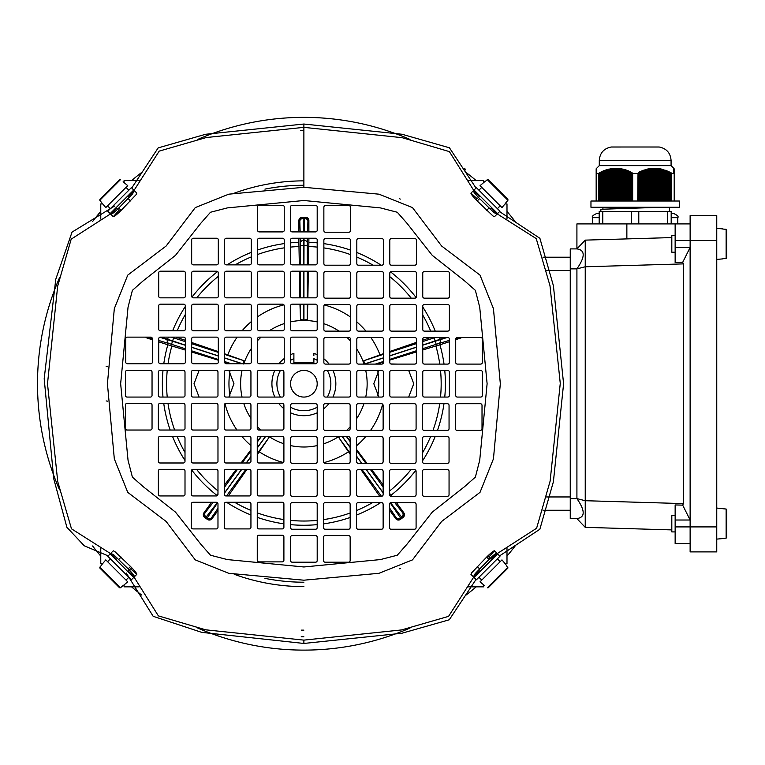 <?xml version="1.0" encoding="UTF-8"?>
<svg xmlns="http://www.w3.org/2000/svg" width="765" height="765" viewBox="0 0 765 765"><rect width="100%" height="100%" fill="white"/><g stroke="black" fill="none" stroke-linecap="round" stroke-linejoin="round"><path stroke-width="1.15" d="M675.141 247.458L690.126 247.458L682.676 262.357L675.141 262.529L675.141 223.916L626.86 223.916L626.86 238.9M690.126 543.561L675.141 543.561L675.141 526.913L690.126 526.913L690.126 551.89L716.757 551.89L716.757 215.587L690.126 215.587L690.126 526.913L716.757 526.913M675.141 520.018L690.126 520.018L682.676 505.13L675.141 504.948L675.141 526.913M682.676 262.357L683.461 263.887L585.235 266.775L576.915 268.869C585.273 256.753 585.273 250.098 576.915 248.893L576.915 223.916L626.86 223.916M675.141 223.916L690.126 223.916M576.915 248.893L570.25 248.893L576.915 248.893L585.235 240.124L671.813 237.58M683.461 263.887L683.461 503.6L682.676 505.13M585.235 240.124L585.235 500.712L683.461 503.6M576.915 518.594C585.273 517.389 585.273 510.724 576.915 498.617L585.235 500.712L585.235 527.353L576.915 518.594L570.25 518.594L570.25 248.893M671.813 529.906L585.235 527.353M570.25 268.869L576.915 268.869L576.915 498.617L570.25 498.617M726.75 230.007L726.75 257.786L726.138 258.455L722.753 258.752L726.138 258.455L726.75 257.786L726.75 230.007L726.138 229.337L726.75 230.007L726.75 257.786L726.138 258.455L726.138 229.337L722.753 229.031L726.138 229.337L726.75 230.007L726.138 229.337L726.75 230.007L726.138 229.337L726.75 230.007L726.75 257.786L726.138 258.455L726.75 257.786L726.138 258.455L722.753 258.752M722.753 229.031L726.138 229.337M675.141 235.572L671.813 235.572L671.813 252.221L675.141 252.221M726.75 509.7L726.75 537.479L726.138 538.149L722.753 538.445L726.138 538.149L726.75 537.479L726.138 538.149L726.138 509.031L726.75 509.7L726.75 537.479L726.138 538.149L726.75 537.479L726.75 509.7L726.138 509.031L726.75 509.7L726.138 509.031L726.75 509.7L726.138 509.031L726.75 509.7L726.75 537.479L726.138 538.149L722.753 538.445M722.753 508.725L726.138 509.031M675.141 515.266L671.813 515.266L671.813 531.914L675.141 531.914M590.962 201.023L679.406 201.023L679.406 207.267L590.962 207.267L590.962 201.023M659.248 147.014L635.18 147.004L659.248 147.014C666.554 148.525 670.494 153 671.077 160.43L671.077 165.642L599.282 165.642L596.165 168.769L596.165 173.253L596.681 172.794L596.165 172.804M618.828 201.023L618.828 168.941L617.929 168.855L617.929 201.023M673.688 170.385L674.204 170.882L674.204 201.023M666.86 201.023L666.86 171.217L665.961 170.882L665.961 201.023M663.255 201.023L663.255 170.002L662.356 169.754L662.356 201.023M611.618 201.023L611.618 169.046L610.719 169.189L610.719 201.023M673.688 168.835L674.204 170.882M641.625 201.023L641.625 171.58L640.726 171.972L640.726 201.023M667.759 201.023L667.759 171.58L668.658 171.972L668.658 201.023M669.566 201.023L669.566 172.374L670.465 172.804L670.465 201.023M664.154 201.023L664.154 170.27L665.053 170.557L665.053 201.023M615.223 201.023L615.223 168.769L614.324 168.797L614.324 201.023M606.215 201.023L606.215 170.27L605.306 170.557L605.306 201.023M659.65 201.023L659.65 169.189L658.751 169.046L658.751 201.023M600.802 201.023L600.802 172.374L599.903 172.804L601.969 171.484L601.711 201.023M599.903 201.023L600.162 172.335L598.689 173.416L598.689 201.023M616.121 201.023L616.121 168.769L617.03 168.797L617.03 201.023M674.204 169.352L673.688 168.281L674.204 168.855M652.44 201.023L652.44 168.855L651.541 168.941L651.541 201.023M607.114 201.023L607.114 170.002L608.012 169.754L608.012 201.023M599.005 201.023L599.005 173.253M622.433 201.023L622.433 169.543L621.534 169.352L621.534 201.023M642.533 201.023L642.533 171.217L643.432 170.882L643.432 201.023M627.836 201.023L627.836 171.217L626.937 170.882L626.937 201.023M623.332 201.023L623.332 169.754L624.23 170.002L624.23 201.023M648.835 201.023L648.835 169.352L647.936 169.543L647.936 201.023M602.61 201.023L602.61 171.58L601.711 171.972M628.744 201.023L628.744 171.58L629.643 171.972L629.643 201.023M657.852 201.023L657.852 168.941L656.944 168.855L656.944 201.023M625.139 201.023L625.139 170.27L626.038 170.557L626.038 201.023M619.727 201.023L619.727 169.046L620.625 169.189L620.625 201.023M649.734 201.023L649.734 169.189L650.642 169.046L650.642 201.023M612.516 201.023L612.516 168.941L613.425 168.855L613.425 201.023M638.02 201.023L638.02 173.253L637.704 201.023M603.509 201.023L603.509 171.217L604.407 170.882L604.407 201.023M653.339 201.023L653.339 168.797L654.247 168.769L654.247 201.023M644.331 201.023L644.331 170.557L645.23 170.27L645.23 201.023M608.911 201.023L608.911 169.543L609.82 169.352L609.82 201.023M638.928 201.023L638.928 172.804L639.827 172.374L639.827 201.023M655.146 201.023L655.146 168.769L656.045 168.797L656.045 201.023M630.542 201.023L630.542 172.374L631.441 172.804L631.441 201.023M646.129 201.023L646.129 170.002L647.037 169.754L647.037 201.023M660.549 201.023L660.549 169.352L661.448 169.543L661.448 201.023M632.665 201.023L632.665 173.416L637.704 173.416M638.66 201.023L638.66 172.335L638.02 173.253M640.468 201.023L640.468 171.484L639.569 171.905L639.827 172.374M640.468 171.484L640.726 171.972M642.265 201.023L642.265 170.729L641.366 171.102L641.625 171.58M642.265 170.729L642.533 171.217M644.073 201.023L644.073 170.06L643.174 170.385L643.432 170.882M644.073 170.06L644.331 170.557M645.87 201.023L645.87 169.495L644.971 169.763L645.23 170.27M645.87 169.495L646.129 170.002M647.678 201.023L647.678 169.027L646.769 169.247L647.037 169.754M647.678 169.027L647.936 169.543M649.475 201.023L649.475 168.673L648.577 168.835L648.835 169.352M649.475 168.673L649.734 169.189M651.283 201.023L651.283 168.415L650.374 168.53L650.642 169.046M651.283 168.415L651.541 168.941M653.081 201.023L653.081 168.281L652.182 168.338L652.44 168.855M653.081 168.281L653.339 168.797M654.888 201.023L654.888 168.252L653.979 168.252L654.247 168.769M654.888 168.252L655.146 168.769M656.686 201.023L656.686 168.338L655.787 168.281L656.045 168.797M656.686 168.338L656.944 168.855M658.493 201.023L658.493 168.53L657.584 168.415L657.852 168.941M658.493 168.53L658.751 169.046M660.291 201.023L660.291 168.835L659.392 168.673L659.65 169.189M660.291 168.835L660.549 169.352M662.088 201.023L662.088 169.247L661.19 169.027L661.448 169.543M662.088 169.247L662.356 169.754M663.896 201.023L663.896 169.763L662.997 169.495L663.255 170.002M663.896 169.763L664.154 170.27M665.693 201.023L665.693 170.385L664.795 170.06L665.053 170.557M665.693 170.385L665.961 170.882M667.501 201.023L667.501 171.102L666.602 170.729L666.86 171.217M667.501 171.102L667.759 171.58M669.298 201.023L669.298 171.905L668.4 171.484L668.658 171.972M671.106 201.023L671.106 172.794L670.465 172.804M671.106 172.794L671.68 173.416L674.204 173.416M673.688 172.794L674.204 173.253M673.688 172.335L674.204 172.804M673.688 171.905L674.204 172.374M673.688 171.484L674.204 171.972M673.688 171.102L674.204 171.58M673.688 170.729L674.204 171.217M673.688 170.06L674.204 170.557M673.688 169.763L674.204 170.27M673.688 169.495L674.204 170.002M673.688 169.247L674.204 169.754M673.688 169.027L674.204 169.543M673.688 168.673L674.204 169.189M673.688 168.53L674.204 169.046M673.688 168.415L674.204 168.941M673.688 168.252L671.077 165.642M596.165 201.023L596.165 173.416L598.182 173.378M596.681 168.252L596.165 168.855M596.681 168.415L596.165 168.941M596.681 168.53L596.165 169.046M596.681 168.673L596.165 169.189M596.681 168.835L596.165 169.352M596.681 169.027L596.165 169.543M596.681 169.247L596.165 169.754M596.681 169.495L596.165 170.002M596.681 169.763L596.165 170.27M596.681 170.06L596.165 170.557M596.681 170.385L596.165 170.882M596.681 170.729L596.165 171.217M596.681 171.102L596.165 171.58M596.681 171.484L596.165 171.972M596.681 171.905L596.165 172.374M602.868 201.023L602.61 171.58M602.868 171.102L603.767 170.729L603.509 171.217M604.666 201.023L604.407 170.882M604.666 170.385L605.574 170.06L605.306 170.557M606.473 201.023L606.215 170.27M606.473 169.763L607.372 169.495L607.114 170.002M608.271 201.023L608.012 169.754M608.271 169.247L609.179 169.027L608.911 169.543M610.078 201.023L609.82 169.352M610.078 168.835L610.977 168.673L610.719 169.189M611.876 201.023L611.618 169.046M611.876 168.53L612.784 168.415L612.516 168.941M613.683 201.023L613.425 168.855M613.683 168.338L614.582 168.281L614.324 168.797M615.481 201.023L615.223 168.769M615.481 168.252L616.389 168.252L616.121 168.769M617.288 201.023L617.03 168.797M617.288 168.281L618.187 168.338L617.929 168.855M619.086 201.023L618.828 168.941M619.086 168.415L619.985 168.53L619.727 169.046M620.893 201.023L620.625 169.189M620.893 168.673L621.792 168.835L621.534 169.352M622.691 201.023L622.433 169.543M622.691 169.027L623.59 169.247L623.332 169.754M624.498 201.023L624.23 170.002M624.498 169.495L625.397 169.763L625.139 170.27M626.296 201.023L626.038 170.557M626.296 170.06L627.195 170.385L626.937 170.882M628.103 201.023L627.836 171.217M628.103 170.729L629.002 171.102L628.744 171.58M629.901 201.023L629.643 171.972M629.901 171.484L630.8 171.905L630.542 172.374M631.708 201.023L631.441 172.804M631.708 172.335L632.665 173.416M632.349 201.023L632.349 173.253M671.364 201.023L671.364 173.253M671.68 201.023L671.68 173.416M599.263 201.023L599.263 172.794M601.07 201.023L601.07 171.905M661.199 207.267L600.85 209.275L600.85 211.427M667.577 223.916L667.577 211.427L638.785 211.427L638.785 223.916M667.577 211.427L671.182 211.427L671.182 223.916M599.177 223.916L599.177 211.427L602.782 211.427L602.782 223.916M631.574 223.916L631.574 211.427L602.782 211.427M631.574 211.427L638.785 211.427M658.187 207.267L612.172 208.587M216.964 403.518L210.26 403.385M199.091 397.064L194.004 383.772L199.091 370.423M212.995 363.757L215.003 363.757M163.787 363.757A141.515 141.515 0 0 1 167.831 344.786L185.34 350.074M191.671 352.015L218.302 360.2M224.633 362.151L229.921 363.757M224.298 485.278L236.289 469.318M241.042 462.988L250.939 449.81M228.286 495.95L246.999 469.318M257.26 454.706L268.907 437.647L257.26 453.674M379.708 496.284L360.994 469.643M350.16 454.228L338.857 437.647L339.536 436.681M390.8 363.958L397.494 364.092M408.673 370.423L413.76 383.714L408.673 397.064M394.769 403.719L392.761 403.719M383.131 484.838L371.723 469.643M366.971 463.322L356.49 449.371M444.025 364.092A141.515 141.515 0 0 0 439.923 344.786L422.749 349.968M416.428 351.91L389.787 360.105M383.456 362.046L376.734 364.092M175.988 337.126L185.34 340.329M191.671 342.5L218.302 351.623M224.633 353.793L243.901 360.688L243.308 363.997M290.557 242.859A141.515 141.515 0 0 1 298.886 242.314L299.345 264.872M299.44 271.193L299.861 297.834M317.198 242.859A141.515 141.515 0 0 0 308.878 242.314L308.419 264.872M308.314 271.193L307.893 297.834M430.8 337.461L422.749 340.215M416.428 342.385L389.787 351.508M383.456 353.679L363.863 360.688L383.456 354.319M217.977 493.683L216.715 495.223A141.515 141.515 0 0 1 191.68 469.968M185.006 460.52A141.515 141.515 0 0 1 172.508 436.346M170.155 430.026A141.515 141.515 0 0 1 163.739 403.385M162.993 397.064A141.515 141.515 0 0 1 162.993 370.423M380.664 502.615A141.515 141.515 0 0 1 356.49 515.113M350.16 517.465A141.515 141.515 0 0 1 323.528 523.882M317.198 524.627A141.515 141.515 0 0 1 290.557 524.627M283.901 523.834A141.515 141.515 0 0 1 257.26 517.35M250.939 514.979A141.515 141.515 0 0 1 226.583 502.28M415.787 470.351A141.515 141.515 0 0 1 391.049 495.223L389.452 493.243M444.761 370.423A141.515 141.515 0 0 1 444.761 397.064M443.977 403.719A141.515 141.515 0 0 1 437.494 430.36M435.113 436.681A141.515 141.515 0 0 1 422.414 461.037M172.641 330.796A141.515 141.515 0 0 1 185.34 306.449M191.967 297.126A141.515 141.515 0 0 1 217.652 271.537M227.1 264.872A141.515 141.515 0 0 1 251.274 252.374M257.595 250.012A141.515 141.515 0 0 1 284.236 243.595M323.863 243.643A141.515 141.515 0 0 1 350.494 250.126M356.825 252.507A141.515 141.515 0 0 1 381.171 265.206M390.494 271.833A141.515 141.515 0 0 1 416.084 297.509M422.749 306.956A141.515 141.515 0 0 1 435.247 331.13M317.198 360.286A26.966 26.966 0 0 0 313.87 358.689L313.87 363.432L293.894 363.432L293.894 353.373A31.967 31.967 0 0 0 290.557 354.683M313.87 362.428L293.894 362.428M313.87 355.486L313.87 353.373A31.967 31.967 0 0 1 317.198 354.683M242.036 397.064A63.266 63.266 0 0 1 242.036 370.423M243.853 363.757A63.266 63.266 0 0 1 251.274 348.601M257.595 340.607A63.266 63.266 0 0 1 261.114 337.126M269.242 330.796A63.266 63.266 0 0 1 284.236 323.605M290.557 321.893A63.266 63.266 0 0 1 317.198 321.893M323.863 323.71A63.266 63.266 0 0 1 339.019 331.13M347.014 337.461A63.266 63.266 0 0 1 350.494 340.97M356.825 349.108A63.266 63.266 0 0 1 364.016 364.092M365.727 370.423A63.266 63.266 0 0 1 365.727 397.064M363.911 403.719A63.266 63.266 0 0 1 356.49 418.876M350.16 426.87A63.266 63.266 0 0 1 346.65 430.36M338.512 436.681A63.266 63.266 0 0 1 323.528 443.872M317.198 445.584A63.266 63.266 0 0 1 290.557 445.584M283.901 443.767A63.266 63.266 0 0 1 268.745 436.346M260.75 430.026A63.266 63.266 0 0 1 257.26 426.507M250.939 418.378A63.266 63.266 0 0 1 243.748 403.385M299.966 304.164L300.492 319.569L300.492 304.164M307.798 304.164L307.272 319.569L303.944 320.028A63.705 63.705 0 0 0 303.82 320.028L300.492 319.569M383.456 357.819L364.456 363.997L363.863 360.688M378.876 397.064L373.808 383.714L378.876 370.423M350.16 441.003L346.813 436.681M267.836 436.346L268.907 437.647M257.26 441.434L261.209 436.346M228.878 370.423L233.956 383.743L228.888 397.064M167.831 344.786L158.709 341.821M152.378 339.765L147.167 338.073A3.328 3.328 -72 0 1 145.713 337.126M298.886 242.314L298.886 238.231M298.886 231.91L298.886 220.588A3.328 3.328 0 0 1 302.213 217.26L305.541 217.26A3.328 3.328 0 0 1 308.878 220.588L307.932 220.588L307.607 231.91M308.878 242.314L308.878 238.231M308.878 231.91L308.878 220.588M461.706 337.461A3.328 3.328 72 0 1 460.597 338.073L460.396 337.461M439.923 344.786L449.39 341.716M455.711 339.66L460.597 338.073M391.049 495.223L391.823 496.284M396.413 502.615L403.824 512.799A3.328 3.328 144 0 1 403.088 517.446L400.391 519.406A3.328 3.328 144 0 1 395.734 518.67L396.5 518.115L389.452 507.797M389.452 510.016L395.734 518.67M217.977 510.475L212.02 518.67A3.328 3.328 -144 0 1 207.372 519.406L204.676 517.446A3.328 3.328 -144 0 1 203.939 512.799L204.704 513.353L213.244 502.28M216.715 495.223L216.179 495.95M211.58 502.28L203.939 512.799M422.749 345.187L447.257 337.461M445.536 337.461L422.749 345.053M304.202 231.91L304.604 217.26A3.328 3.328 90 0 1 307.932 220.588M300.157 231.91L299.823 220.588A3.328 3.328 -90 0 1 303.15 217.26L303.562 231.91M303.944 264.872L304.03 238.231M303.734 238.231L303.82 264.872M390.207 502.882L401.147 518.852A3.328 3.328 -126 0 1 396.5 518.115M394.769 502.615L403.059 513.353A3.328 3.328 54 0 1 402.323 518.001L390.552 502.71M217.289 502.595L205.431 518.001A3.328 3.328 -54 0 1 204.704 513.353M217.977 508.285L211.264 518.115A3.328 3.328 126 0 1 206.607 518.852L217.576 502.854M185.34 345.158L161.281 337.126M159.761 337.241L185.34 345.292M464.403 168.31L464.69 168.922M506.994 219.115L506.994 203.939L505.034 203.939M505.034 563.547L506.994 563.547L506.994 548.419M483.681 584.9L483.681 586.851L468.505 586.851M468.505 180.626L483.681 180.626L483.681 182.586M543.026 257.212L570.25 257.212M570.25 510.265L543.026 510.265M303.877 636.796A469.49 469.49 0 0 1 301.219 636.786M139.249 586.851L124.073 586.851L124.073 584.9M102.72 563.547L100.77 563.547L100.77 548.371M102.72 203.939L100.77 203.939L100.77 219.058M124.073 182.586L124.073 180.626L139.249 180.626M301.219 130.691A469.49 469.49 0 0 1 303.877 130.681L300.549 130.7M293.894 355.486L293.894 358.689A26.966 26.966 0 0 0 290.557 360.286M280.43 370.423A26.966 26.966 0 0 0 280.43 397.064M290.557 407.19A26.966 26.966 0 0 0 317.198 407.19M327.334 397.064A26.966 26.966 0 0 0 327.334 370.423M284.236 358.527A31.967 31.967 0 0 0 278.929 363.757M274.826 370.423A31.967 31.967 0 0 0 274.826 397.064M278.661 403.385A31.967 31.967 0 0 0 283.901 408.692M290.557 412.794A31.967 31.967 0 0 0 317.198 412.794M323.528 408.959A31.967 31.967 0 0 0 328.835 403.719M332.938 397.064A31.967 31.967 0 0 0 332.938 370.423M329.093 364.092A31.967 31.967 0 0 0 323.863 358.785M197.762 139.412A266.373 266.373 0 0 1 409.992 139.412M466.105 172.469A266.373 266.373 0 0 1 476.222 180.626M506.994 211.398A266.373 266.373 0 0 1 515.151 221.515M515.161 545.961A266.373 266.373 0 0 1 506.994 556.078M476.222 586.851A266.373 266.373 0 0 1 466.105 595.017M409.992 628.065A266.373 266.373 0 0 1 197.762 628.065M141.649 595.017A266.373 266.373 0 0 1 131.542 586.851M100.77 556.078A266.373 266.373 0 0 1 92.603 545.971M59.555 489.858A266.373 266.373 0 0 1 59.555 277.628M92.594 221.525A266.373 266.373 0 0 1 100.77 211.398M131.542 180.626A266.373 266.373 0 0 1 141.649 172.469M107.607 205.775L110.38 208.654L107.53 205.862M488.242 587.74L507.884 568.099L505.837 564.494L507.884 568.099L488.242 587.74L487.334 587.788L488.242 587.74M484.637 585.694L480.028 581.83L501.964 559.884L505.837 564.494M119.522 179.737L99.88 199.378L99.833 200.287L101.927 202.983L99.833 200.287L99.88 199.378L119.522 179.737L120.421 179.698L119.522 179.737M123.127 181.783L127.736 185.656L105.79 207.592L101.927 202.983M119.522 587.74L99.88 568.099L99.833 567.2L102.022 564.589L99.833 567.2L99.88 568.099L119.522 587.74L120.421 587.788L119.522 587.74M123.127 585.694L127.736 581.83L105.79 559.884L101.927 564.494M123.031 585.598L120.421 587.788L123.031 585.598M500.147 561.701L497.384 558.823L500.234 561.625M499.947 211.216L476.404 187.674L474.042 190.026L497.594 213.578L499.947 211.216M400.296 568.376L399.607 568.768M500.147 205.775L497.384 208.654L500.234 205.862M488.242 179.737L507.884 199.378L507.922 200.287L505.742 202.888L507.922 200.287L507.884 199.378L488.242 179.737L487.334 179.698L488.242 179.737M484.637 181.783L480.028 185.656L501.964 207.592L505.837 202.983M484.733 181.879L487.334 179.698L484.733 181.879M107.817 556.26L131.36 579.803L133.712 577.451L110.17 553.908L107.817 556.26M499.947 556.26L476.404 579.803L474.042 577.451L497.594 553.908L499.947 556.26M107.607 561.701L110.38 558.823L107.53 561.625M399.607 198.709L400.296 199.101M107.817 211.216L131.36 187.674L133.712 190.026L110.17 213.578L107.817 211.216M229.93 371.714A74.922 74.922 0 0 0 229.93 395.773M377.824 395.773A74.922 74.922 0 0 0 377.824 371.714M106.153 400.927L107.798 401.195M106.153 366.55L107.798 366.292M126.273 573.052L153.163 616.303L201.769 632.378L303.877 643.451L401.883 633.257L449.265 619.784L476.031 579.43M499.574 555.887L539.851 529.256L553.391 481.787L563.595 383.82L553.42 285.814L539.899 238.317L499.574 211.599M476.021 188.056L449.447 147.798L402.046 134.258L303.877 124.026L205.613 134.277L158.164 147.894L131.714 188.037M133.34 575.988L158.374 615.873L205.661 629.815L303.877 640.123L401.501 629.939L448.558 616.37L474.443 575.969M496.112 554.309L536.609 528.252L550.131 481.109L560.267 383.38L549.987 285.67L536.236 238.604L496.112 213.177M474.424 191.489L449.39 151.613L402.113 137.671L303.877 127.353L303.877 187.291L378.991 194.176L412.498 207.602L441.615 246.005L480.018 275.123L493.444 308.63L500.329 383.743L493.444 458.857L480.018 492.354L441.615 521.472L412.498 559.875L378.991 573.301L303.877 580.195L228.764 573.301L195.266 559.875L166.148 521.472L127.745 492.354L114.32 458.857L107.425 383.743L114.32 308.63L127.745 275.123L166.148 246.005L195.266 207.602L228.764 194.176L303.877 187.291L303.877 124.026M290.557 383.743A13.321 13.321 0 0 0 303.877 397.064A13.321 13.321 0 0 0 317.198 383.743A13.321 13.321 0 0 0 303.877 370.423A13.321 13.321 0 0 0 290.557 383.743M477.13 198.718L470.944 193.134L473.325 190.753C473.239 191.642 475.333 194.262 479.588 198.613L493.731 212.431L496.868 214.152L491.264 208.128M470.944 193.134C470.877 194.014 472.971 196.624 477.226 200.975L492.985 215.979L494.486 216.677L496.868 214.296M488.902 556.987L494.486 550.81L496.868 553.181C495.978 553.105 493.358 555.189 489.007 559.444L475.189 573.597L473.468 576.734L479.492 571.12M494.486 550.81C493.607 550.733 490.996 552.827 486.645 557.083L471.642 572.842L470.944 574.352L473.325 576.724M130.633 568.768L136.811 574.352L134.439 576.724C134.516 575.835 132.431 573.215 128.176 568.864L114.023 555.055L110.887 553.325L116.5 559.349M136.811 574.352C136.887 573.473 134.793 570.853 130.538 566.502L114.779 551.498L113.268 550.81L110.896 553.181M118.852 210.49L113.268 216.677L110.896 214.296C111.786 214.382 114.406 212.288 118.757 208.032L132.565 193.889L134.296 190.753L128.271 196.356M113.268 216.677C114.148 216.744 116.768 214.649 121.119 210.394L136.122 194.635L136.811 193.134L134.439 190.753M303.877 640.123L303.877 643.451M303.877 200.507L227.368 207.898L210.499 212.249L200.803 223.256L175.491 255.357L143.399 280.659L132.393 290.356L128.042 307.234L120.65 383.743L128.042 460.253L132.393 477.121L143.399 486.817L175.491 512.129L200.803 544.221L210.499 555.227L227.368 559.578L303.877 566.97L380.387 559.578L397.264 555.227L406.961 544.221L432.263 512.129L464.365 486.817L475.371 477.121L479.722 460.253L487.114 383.743L479.722 307.234L475.371 290.356L464.365 280.659L432.263 255.357L406.961 223.256L397.264 212.249L380.387 207.898L303.877 200.507M116.5 208.128L110.896 214.296M128.271 571.12L134.439 576.724M114.54 206.072L72.034 232.111L55.759 279.282L44.188 378.752L53.751 478.804L66.89 527.295L84.265 545.799L108.19 555.887M303.877 127.353L206.254 137.537L159.206 151.116L133.32 191.508M111.652 213.177L71.193 239.149L57.662 286.196L47.497 383.743L57.738 481.634L71.48 528.806L111.652 554.3M479.492 196.356L473.325 190.753M491.264 559.349L496.868 553.181M457.049 403.719A1.664 1.664 0 0 0 455.385 405.383L455.385 428.687A1.664 1.664 0 0 0 457.049 430.36L480.353 430.36A1.664 1.664 0 0 0 482.017 428.687L482.017 405.383A1.664 1.664 0 0 0 480.353 403.719L457.049 403.719M424.078 469.643A1.664 1.664 0 0 0 422.414 471.307L422.414 494.62A1.664 1.664 0 0 0 424.078 496.284L447.391 496.284A1.664 1.664 0 0 0 449.055 494.62L449.055 471.307A1.664 1.664 0 0 0 447.391 469.643L424.078 469.643M424.078 436.681A1.664 1.664 0 0 0 422.414 438.345L422.414 461.658A1.664 1.664 0 0 0 424.078 463.322L447.391 463.322A1.664 1.664 0 0 0 449.055 461.658L449.055 438.345A1.664 1.664 0 0 0 447.391 436.681L424.078 436.681M424.078 403.719A1.664 1.664 0 0 0 422.414 405.383L422.414 428.687A1.664 1.664 0 0 0 424.078 430.36L447.391 430.36A1.664 1.664 0 0 0 449.055 428.687L449.055 405.383A1.664 1.664 0 0 0 447.391 403.719L424.078 403.719M391.116 502.615A1.664 1.664 0 0 0 389.452 504.278L389.452 527.582A1.664 1.664 0 0 0 391.116 529.246L414.429 529.246A1.664 1.664 0 0 0 416.093 527.582L416.093 504.278A1.664 1.664 0 0 0 414.429 502.615L391.116 502.615M391.116 469.643A1.664 1.664 0 0 0 389.452 471.307L389.452 494.62A1.664 1.664 0 0 0 391.116 496.284L414.429 496.284A1.664 1.664 0 0 0 416.093 494.62L416.093 471.307A1.664 1.664 0 0 0 414.429 469.643L391.116 469.643M391.116 436.681A1.664 1.664 0 0 0 389.452 438.345L389.452 461.658A1.664 1.664 0 0 0 391.116 463.322L414.429 463.322A1.664 1.664 0 0 0 416.093 461.658L416.093 438.345A1.664 1.664 0 0 0 414.429 436.681L391.116 436.681M391.116 403.719A1.664 1.664 0 0 0 389.452 405.383L389.452 428.687A1.664 1.664 0 0 0 391.116 430.36L414.429 430.36A1.664 1.664 0 0 0 416.093 428.687L416.093 405.383A1.664 1.664 0 0 0 414.429 403.719L391.116 403.719M358.154 502.615A1.664 1.664 0 0 0 356.49 504.278L356.49 527.582A1.664 1.664 0 0 0 358.154 529.246L381.458 529.246A1.664 1.664 0 0 0 383.131 527.582L383.131 504.278A1.664 1.664 0 0 0 381.458 502.615L358.154 502.615M358.154 469.643A1.664 1.664 0 0 0 356.49 471.307L356.49 494.62A1.664 1.664 0 0 0 358.154 496.284L381.458 496.284A1.664 1.664 0 0 0 383.131 494.62L383.131 471.307A1.664 1.664 0 0 0 381.458 469.643L358.154 469.643M358.154 436.681A1.664 1.664 0 0 0 356.49 438.345L356.49 461.658A1.664 1.664 0 0 0 358.154 463.322L381.458 463.322A1.664 1.664 0 0 0 383.131 461.658L383.131 438.345A1.664 1.664 0 0 0 381.458 436.681L358.154 436.681M358.154 403.719A1.664 1.664 0 0 0 356.49 405.383L356.49 428.687A1.664 1.664 0 0 0 358.154 430.36L381.458 430.36A1.664 1.664 0 0 0 383.131 428.687L383.131 405.383A1.664 1.664 0 0 0 381.458 403.719L358.154 403.719M325.192 535.577A1.664 1.664 0 0 0 323.528 537.24L323.528 560.544A1.664 1.664 0 0 0 325.192 562.208L348.496 562.208A1.664 1.664 0 0 0 350.16 560.544L350.16 537.24A1.664 1.664 0 0 0 348.496 535.577L325.192 535.577M325.192 502.615A1.664 1.664 0 0 0 323.528 504.278L323.528 527.582A1.664 1.664 0 0 0 325.192 529.246L348.496 529.246A1.664 1.664 0 0 0 350.16 527.582L350.16 504.278A1.664 1.664 0 0 0 348.496 502.615L325.192 502.615M325.192 469.643A1.664 1.664 0 0 0 323.528 471.307L323.528 494.62A1.664 1.664 0 0 0 325.192 496.284L348.496 496.284A1.664 1.664 0 0 0 350.16 494.62L350.16 471.307A1.664 1.664 0 0 0 348.496 469.643L325.192 469.643M325.192 436.681A1.664 1.664 0 0 0 323.528 438.345L323.528 461.658A1.664 1.664 0 0 0 325.192 463.322L348.496 463.322A1.664 1.664 0 0 0 350.16 461.658L350.16 438.345A1.664 1.664 0 0 0 348.496 436.681L325.192 436.681M325.192 403.719A1.664 1.664 0 0 0 323.528 405.383L323.528 428.687A1.664 1.664 0 0 0 325.192 430.36L348.496 430.36A1.664 1.664 0 0 0 350.16 428.687L350.16 405.383A1.664 1.664 0 0 0 348.496 403.719L325.192 403.719M292.23 535.577A1.664 1.664 0 0 0 290.557 537.24L290.557 560.544A1.664 1.664 0 0 0 292.23 562.208L315.534 562.208A1.664 1.664 0 0 0 317.198 560.544L317.198 537.24A1.664 1.664 0 0 0 315.534 535.577L292.23 535.577M292.23 502.615A1.664 1.664 0 0 0 290.557 504.278L290.557 527.582A1.664 1.664 0 0 0 292.23 529.246L315.534 529.246A1.664 1.664 0 0 0 317.198 527.582L317.198 504.278A1.664 1.664 0 0 0 315.534 502.615L292.23 502.615M292.23 469.643A1.664 1.664 0 0 0 290.557 471.307L290.557 494.62A1.664 1.664 0 0 0 292.23 496.284L315.534 496.284A1.664 1.664 0 0 0 317.198 494.62L317.198 471.307A1.664 1.664 0 0 0 315.534 469.643L292.23 469.643M292.23 436.681A1.664 1.664 0 0 0 290.557 438.345L290.557 461.658A1.664 1.664 0 0 0 292.23 463.322L315.534 463.322A1.664 1.664 0 0 0 317.198 461.658L317.198 438.345A1.664 1.664 0 0 0 315.534 436.681L292.23 436.681M292.23 403.719A1.664 1.664 0 0 0 290.557 405.383L290.557 428.687A1.664 1.664 0 0 0 292.23 430.36L315.534 430.36A1.664 1.664 0 0 0 317.198 428.687L317.198 405.383A1.664 1.664 0 0 0 315.534 403.719L292.23 403.719M283.901 536.906A1.664 1.664 0 0 0 282.237 535.242L258.933 535.242A1.664 1.664 0 0 0 257.26 536.906L257.26 560.21A1.664 1.664 0 0 0 258.933 561.883L282.237 561.883A1.664 1.664 0 0 0 283.901 560.21L283.901 536.906M217.977 503.944A1.664 1.664 0 0 0 216.313 502.28L193 502.28A1.664 1.664 0 0 0 191.336 503.944L191.336 527.248A1.664 1.664 0 0 0 193 528.911L216.313 528.911A1.664 1.664 0 0 0 217.977 527.248L217.977 503.944M250.939 503.944A1.664 1.664 0 0 0 249.275 502.28L225.962 502.28A1.664 1.664 0 0 0 224.298 503.944L224.298 527.248A1.664 1.664 0 0 0 225.962 528.911L249.275 528.911A1.664 1.664 0 0 0 250.939 527.248L250.939 503.944M283.901 503.944A1.664 1.664 0 0 0 282.237 502.28L258.933 502.28A1.664 1.664 0 0 0 257.26 503.944L257.26 527.248A1.664 1.664 0 0 0 258.933 528.911L282.237 528.911A1.664 1.664 0 0 0 283.901 527.248L283.901 503.944M185.006 470.982A1.664 1.664 0 0 0 183.342 469.318L160.038 469.318A1.664 1.664 0 0 0 158.374 470.982L158.374 494.286A1.664 1.664 0 0 0 160.038 495.95L183.342 495.95A1.664 1.664 0 0 0 185.006 494.286L185.006 470.982M217.977 470.982A1.664 1.664 0 0 0 216.313 469.318L193 469.318A1.664 1.664 0 0 0 191.336 470.982L191.336 494.286A1.664 1.664 0 0 0 193 495.95L216.313 495.95A1.664 1.664 0 0 0 217.977 494.286L217.977 470.982M250.939 470.982A1.664 1.664 0 0 0 249.275 469.318L225.962 469.318A1.664 1.664 0 0 0 224.298 470.982L224.298 494.286A1.664 1.664 0 0 0 225.962 495.95L249.275 495.95A1.664 1.664 0 0 0 250.939 494.286L250.939 470.982M283.901 470.982A1.664 1.664 0 0 0 282.237 469.318L258.933 469.318A1.664 1.664 0 0 0 257.26 470.982L257.26 494.286A1.664 1.664 0 0 0 258.933 495.95L282.237 495.95A1.664 1.664 0 0 0 283.901 494.286L283.901 470.982M185.006 438.01A1.664 1.664 0 0 0 183.342 436.346L160.038 436.346A1.664 1.664 0 0 0 158.374 438.01L158.374 461.324A1.664 1.664 0 0 0 160.038 462.988L183.342 462.988A1.664 1.664 0 0 0 185.006 461.324L185.006 438.01M217.977 438.01A1.664 1.664 0 0 0 216.313 436.346L193 436.346A1.664 1.664 0 0 0 191.336 438.01L191.336 461.324A1.664 1.664 0 0 0 193 462.988L216.313 462.988A1.664 1.664 0 0 0 217.977 461.324L217.977 438.01M250.939 438.01A1.664 1.664 0 0 0 249.275 436.346L225.962 436.346A1.664 1.664 0 0 0 224.298 438.01L224.298 461.324A1.664 1.664 0 0 0 225.962 462.988L249.275 462.988A1.664 1.664 0 0 0 250.939 461.324L250.939 438.01M283.901 438.01A1.664 1.664 0 0 0 282.237 436.346L258.933 436.346A1.664 1.664 0 0 0 257.26 438.01L257.26 461.324A1.664 1.664 0 0 0 258.933 462.988L282.237 462.988A1.664 1.664 0 0 0 283.901 461.324L283.901 438.01M152.044 405.048A1.664 1.664 0 0 0 150.38 403.385L127.076 403.385A1.664 1.664 0 0 0 125.412 405.048L125.412 428.362A1.664 1.664 0 0 0 127.076 430.026L150.38 430.026A1.664 1.664 0 0 0 152.044 428.362L152.044 405.048M185.006 405.048A1.664 1.664 0 0 0 183.342 403.385L160.038 403.385A1.664 1.664 0 0 0 158.374 405.048L158.374 428.362A1.664 1.664 0 0 0 160.038 430.026L183.342 430.026A1.664 1.664 0 0 0 185.006 428.362L185.006 405.048M217.977 405.048A1.664 1.664 0 0 0 216.313 403.385L193 403.385A1.664 1.664 0 0 0 191.336 405.048L191.336 428.362A1.664 1.664 0 0 0 193 430.026L216.313 430.026A1.664 1.664 0 0 0 217.977 428.362L217.977 405.048M250.939 405.048A1.664 1.664 0 0 0 249.275 403.385L225.962 403.385A1.664 1.664 0 0 0 224.298 405.048L224.298 428.362A1.664 1.664 0 0 0 225.962 430.026L249.275 430.026A1.664 1.664 0 0 0 250.939 428.362L250.939 405.048M283.901 405.048A1.664 1.664 0 0 0 282.237 403.385L258.933 403.385A1.664 1.664 0 0 0 257.26 405.048L257.26 428.362A1.664 1.664 0 0 0 258.933 430.026L282.237 430.026A1.664 1.664 0 0 0 283.901 428.362L283.901 405.048M152.044 372.086A1.664 1.664 0 0 0 150.38 370.423L127.076 370.423A1.664 1.664 0 0 0 125.412 372.086L125.412 395.39A1.664 1.664 0 0 0 127.076 397.064L150.38 397.064A1.664 1.664 0 0 0 152.044 395.39L152.044 372.086M185.006 372.086A1.664 1.664 0 0 0 183.342 370.423L160.038 370.423A1.664 1.664 0 0 0 158.374 372.086L158.374 395.39A1.664 1.664 0 0 0 160.038 397.064L183.342 397.064A1.664 1.664 0 0 0 185.006 395.39L185.006 372.086M217.977 372.086A1.664 1.664 0 0 0 216.313 370.423L193 370.423A1.664 1.664 0 0 0 191.336 372.086L191.336 395.39A1.664 1.664 0 0 0 193 397.064L216.313 397.064A1.664 1.664 0 0 0 217.977 395.39L217.977 372.086M250.939 372.086A1.664 1.664 0 0 0 249.275 370.423L225.962 370.423A1.664 1.664 0 0 0 224.298 372.086L224.298 395.39A1.664 1.664 0 0 0 225.962 397.064L249.275 397.064A1.664 1.664 0 0 0 250.939 395.39L250.939 372.086M283.901 372.086A1.664 1.664 0 0 0 282.237 370.423L258.933 370.423A1.664 1.664 0 0 0 257.26 372.086L257.26 395.39A1.664 1.664 0 0 0 258.933 397.064L282.237 397.064A1.664 1.664 0 0 0 283.901 395.39L283.901 372.086M150.715 363.757A1.664 1.664 0 0 0 152.378 362.094L152.378 338.79A1.664 1.664 0 0 0 150.715 337.126L127.411 337.126A1.664 1.664 0 0 0 125.737 338.79L125.737 362.094A1.664 1.664 0 0 0 127.411 363.757L150.715 363.757M183.677 297.834A1.664 1.664 0 0 0 185.34 296.17L185.34 272.866A1.664 1.664 0 0 0 183.677 271.193L160.373 271.193A1.664 1.664 0 0 0 158.709 272.866L158.709 296.17A1.664 1.664 0 0 0 160.373 297.834L183.677 297.834M183.677 330.796A1.664 1.664 0 0 0 185.34 329.132L185.34 305.828A1.664 1.664 0 0 0 183.677 304.164L160.373 304.164A1.664 1.664 0 0 0 158.709 305.828L158.709 329.132A1.664 1.664 0 0 0 160.373 330.796L183.677 330.796M183.677 363.757A1.664 1.664 0 0 0 185.34 362.094L185.34 338.79A1.664 1.664 0 0 0 183.677 337.126L160.373 337.126A1.664 1.664 0 0 0 158.709 338.79L158.709 362.094A1.664 1.664 0 0 0 160.373 363.757L183.677 363.757M216.638 264.872A1.664 1.664 0 0 0 218.302 263.208L218.302 239.894A1.664 1.664 0 0 0 216.638 238.231L193.335 238.231A1.664 1.664 0 0 0 191.671 239.894L191.671 263.208A1.664 1.664 0 0 0 193.335 264.872L216.638 264.872M216.638 297.834A1.664 1.664 0 0 0 218.302 296.17L218.302 272.866A1.664 1.664 0 0 0 216.638 271.193L193.335 271.193A1.664 1.664 0 0 0 191.671 272.866L191.671 296.17A1.664 1.664 0 0 0 193.335 297.834L216.638 297.834M216.638 330.796A1.664 1.664 0 0 0 218.302 329.132L218.302 305.828A1.664 1.664 0 0 0 216.638 304.164L193.335 304.164A1.664 1.664 0 0 0 191.671 305.828L191.671 329.132A1.664 1.664 0 0 0 193.335 330.796L216.638 330.796M216.638 363.757A1.664 1.664 0 0 0 218.302 362.094L218.302 338.79A1.664 1.664 0 0 0 216.638 337.126L193.335 337.126A1.664 1.664 0 0 0 191.671 338.79L191.671 362.094A1.664 1.664 0 0 0 193.335 363.757L216.638 363.757M249.61 264.872A1.664 1.664 0 0 0 251.274 263.208L251.274 239.894A1.664 1.664 0 0 0 249.61 238.231L226.297 238.231A1.664 1.664 0 0 0 224.633 239.894L224.633 263.208A1.664 1.664 0 0 0 226.297 264.872L249.61 264.872M249.61 297.834A1.664 1.664 0 0 0 251.274 296.17L251.274 272.866A1.664 1.664 0 0 0 249.61 271.193L226.297 271.193A1.664 1.664 0 0 0 224.633 272.866L224.633 296.17A1.664 1.664 0 0 0 226.297 297.834L249.61 297.834M249.61 330.796A1.664 1.664 0 0 0 251.274 329.132L251.274 305.828A1.664 1.664 0 0 0 249.61 304.164L226.297 304.164A1.664 1.664 0 0 0 224.633 305.828L224.633 329.132A1.664 1.664 0 0 0 226.297 330.796L249.61 330.796M249.61 363.757A1.664 1.664 0 0 0 251.274 362.094L251.274 338.79A1.664 1.664 0 0 0 249.61 337.126L226.297 337.126A1.664 1.664 0 0 0 224.633 338.79L224.633 362.094A1.664 1.664 0 0 0 226.297 363.757L249.61 363.757M282.572 231.91A1.664 1.664 0 0 0 284.236 230.246L284.236 206.933A1.664 1.664 0 0 0 282.572 205.269L259.259 205.269A1.664 1.664 0 0 0 257.595 206.933L257.595 230.246A1.664 1.664 0 0 0 259.259 231.91L282.572 231.91M282.572 264.872A1.664 1.664 0 0 0 284.236 263.208L284.236 239.894A1.664 1.664 0 0 0 282.572 238.231L259.259 238.231A1.664 1.664 0 0 0 257.595 239.894L257.595 263.208A1.664 1.664 0 0 0 259.259 264.872L282.572 264.872M282.572 297.834A1.664 1.664 0 0 0 284.236 296.17L284.236 272.866A1.664 1.664 0 0 0 282.572 271.193L259.259 271.193A1.664 1.664 0 0 0 257.595 272.866L257.595 296.17A1.664 1.664 0 0 0 259.259 297.834L282.572 297.834M282.572 330.796A1.664 1.664 0 0 0 284.236 329.132L284.236 305.828A1.664 1.664 0 0 0 282.572 304.164L259.259 304.164A1.664 1.664 0 0 0 257.595 305.828L257.595 329.132A1.664 1.664 0 0 0 259.259 330.796L282.572 330.796M282.572 363.757A1.664 1.664 0 0 0 284.236 362.094L284.236 338.79A1.664 1.664 0 0 0 282.572 337.126L259.259 337.126A1.664 1.664 0 0 0 257.595 338.79L257.595 362.094A1.664 1.664 0 0 0 259.259 363.757L282.572 363.757M315.534 231.91A1.664 1.664 0 0 0 317.198 230.246L317.198 206.933A1.664 1.664 0 0 0 315.534 205.269L292.23 205.269A1.664 1.664 0 0 0 290.557 206.933L290.557 230.246A1.664 1.664 0 0 0 292.23 231.91L315.534 231.91M315.534 264.872A1.664 1.664 0 0 0 317.198 263.208L317.198 239.894A1.664 1.664 0 0 0 315.534 238.231L292.23 238.231A1.664 1.664 0 0 0 290.557 239.894L290.557 263.208A1.664 1.664 0 0 0 292.23 264.872L315.534 264.872M315.534 297.834A1.664 1.664 0 0 0 317.198 296.17L317.198 272.866A1.664 1.664 0 0 0 315.534 271.193L292.23 271.193A1.664 1.664 0 0 0 290.557 272.866L290.557 296.17A1.664 1.664 0 0 0 292.23 297.834L315.534 297.834M315.534 330.796A1.664 1.664 0 0 0 317.198 329.132L317.198 305.828A1.664 1.664 0 0 0 315.534 304.164L292.23 304.164A1.664 1.664 0 0 0 290.557 305.828L290.557 329.132A1.664 1.664 0 0 0 292.23 330.796L315.534 330.796M315.534 363.757A1.664 1.664 0 0 0 317.198 362.094L317.198 338.79A1.664 1.664 0 0 0 315.534 337.126L292.23 337.126A1.664 1.664 0 0 0 290.557 338.79L290.557 362.094A1.664 1.664 0 0 0 292.23 363.757L315.534 363.757M323.863 230.571A1.664 1.664 0 0 0 325.527 232.235L348.83 232.235A1.664 1.664 0 0 0 350.494 230.571L350.494 207.267A1.664 1.664 0 0 0 348.83 205.603L325.527 205.603A1.664 1.664 0 0 0 323.863 207.267L323.863 230.571M389.787 263.543A1.664 1.664 0 0 0 391.451 265.206L414.754 265.206A1.664 1.664 0 0 0 416.428 263.543L416.428 240.229A1.664 1.664 0 0 0 414.754 238.565L391.451 238.565A1.664 1.664 0 0 0 389.787 240.229L389.787 263.543M356.825 263.543A1.664 1.664 0 0 0 358.489 265.206L381.792 265.206A1.664 1.664 0 0 0 383.456 263.543L383.456 240.229A1.664 1.664 0 0 0 381.792 238.565L358.489 238.565A1.664 1.664 0 0 0 356.825 240.229L356.825 263.543M323.863 263.543A1.664 1.664 0 0 0 325.527 265.206L348.83 265.206A1.664 1.664 0 0 0 350.494 263.543L350.494 240.229A1.664 1.664 0 0 0 348.83 238.565L325.527 238.565A1.664 1.664 0 0 0 323.863 240.229L323.863 263.543M422.749 296.504A1.664 1.664 0 0 0 424.412 298.168L447.726 298.168A1.664 1.664 0 0 0 449.39 296.504L449.39 273.191A1.664 1.664 0 0 0 447.726 271.527L424.412 271.527A1.664 1.664 0 0 0 422.749 273.191L422.749 296.504M389.787 296.504A1.664 1.664 0 0 0 391.451 298.168L414.754 298.168A1.664 1.664 0 0 0 416.428 296.504L416.428 273.191A1.664 1.664 0 0 0 414.754 271.527L391.451 271.527A1.664 1.664 0 0 0 389.787 273.191L389.787 296.504M356.825 296.504A1.664 1.664 0 0 0 358.489 298.168L381.792 298.168A1.664 1.664 0 0 0 383.456 296.504L383.456 273.191A1.664 1.664 0 0 0 381.792 271.527L358.489 271.527A1.664 1.664 0 0 0 356.825 273.191L356.825 296.504M323.863 296.504A1.664 1.664 0 0 0 325.527 298.168L348.83 298.168A1.664 1.664 0 0 0 350.494 296.504L350.494 273.191A1.664 1.664 0 0 0 348.83 271.527L325.527 271.527A1.664 1.664 0 0 0 323.863 273.191L323.863 296.504M422.749 329.466A1.664 1.664 0 0 0 424.412 331.13L447.726 331.13A1.664 1.664 0 0 0 449.39 329.466L449.39 306.163A1.664 1.664 0 0 0 447.726 304.489L424.412 304.489A1.664 1.664 0 0 0 422.749 306.163L422.749 329.466M389.787 329.466A1.664 1.664 0 0 0 391.451 331.13L414.754 331.13A1.664 1.664 0 0 0 416.428 329.466L416.428 306.163A1.664 1.664 0 0 0 414.754 304.489L391.451 304.489A1.664 1.664 0 0 0 389.787 306.163L389.787 329.466M356.825 329.466A1.664 1.664 0 0 0 358.489 331.13L381.792 331.13A1.664 1.664 0 0 0 383.456 329.466L383.456 306.163A1.664 1.664 0 0 0 381.792 304.489L358.489 304.489A1.664 1.664 0 0 0 356.825 306.163L356.825 329.466M323.863 329.466A1.664 1.664 0 0 0 325.527 331.13L348.83 331.13A1.664 1.664 0 0 0 350.494 329.466L350.494 306.163A1.664 1.664 0 0 0 348.83 304.489L325.527 304.489A1.664 1.664 0 0 0 323.863 306.163L323.863 329.466M455.711 362.428A1.664 1.664 0 0 0 457.374 364.092L480.688 364.092A1.664 1.664 0 0 0 482.352 362.428L482.352 339.125A1.664 1.664 0 0 0 480.688 337.461L457.374 337.461A1.664 1.664 0 0 0 455.711 339.125L455.711 362.428M422.749 362.428A1.664 1.664 0 0 0 424.412 364.092L447.726 364.092A1.664 1.664 0 0 0 449.39 362.428L449.39 339.125A1.664 1.664 0 0 0 447.726 337.461L424.412 337.461A1.664 1.664 0 0 0 422.749 339.125L422.749 362.428M389.787 362.428A1.664 1.664 0 0 0 391.451 364.092L414.754 364.092A1.664 1.664 0 0 0 416.428 362.428L416.428 339.125A1.664 1.664 0 0 0 414.754 337.461L391.451 337.461A1.664 1.664 0 0 0 389.787 339.125L389.787 362.428M356.825 362.428A1.664 1.664 0 0 0 358.489 364.092L381.792 364.092A1.664 1.664 0 0 0 383.456 362.428L383.456 339.125A1.664 1.664 0 0 0 381.792 337.461L358.489 337.461A1.664 1.664 0 0 0 356.825 339.125L356.825 362.428M323.863 362.428A1.664 1.664 0 0 0 325.527 364.092L348.83 364.092A1.664 1.664 0 0 0 350.494 362.428L350.494 339.125A1.664 1.664 0 0 0 348.83 337.461L325.527 337.461A1.664 1.664 0 0 0 323.863 339.125L323.863 362.428M455.711 395.39A1.664 1.664 0 0 0 457.374 397.064L480.688 397.064A1.664 1.664 0 0 0 482.352 395.39L482.352 372.086A1.664 1.664 0 0 0 480.688 370.423L457.374 370.423A1.664 1.664 0 0 0 455.711 372.086L455.711 395.39M422.749 395.39A1.664 1.664 0 0 0 424.412 397.064L447.726 397.064A1.664 1.664 0 0 0 449.39 395.39L449.39 372.086A1.664 1.664 0 0 0 447.726 370.423L424.412 370.423A1.664 1.664 0 0 0 422.749 372.086L422.749 395.39M389.787 395.39A1.664 1.664 0 0 0 391.451 397.064L414.754 397.064A1.664 1.664 0 0 0 416.428 395.39L416.428 372.086A1.664 1.664 0 0 0 414.754 370.423L391.451 370.423A1.664 1.664 0 0 0 389.787 372.086L389.787 395.39M356.825 395.39A1.664 1.664 0 0 0 358.489 397.064L381.792 397.064A1.664 1.664 0 0 0 383.456 395.39L383.456 372.086A1.664 1.664 0 0 0 381.792 370.423L358.489 370.423A1.664 1.664 0 0 0 356.825 372.086L356.825 395.39M323.863 395.39A1.664 1.664 0 0 0 325.527 397.064L348.83 397.064A1.664 1.664 0 0 0 350.494 395.39L350.494 372.086A1.664 1.664 0 0 0 348.83 370.423L325.527 370.423A1.664 1.664 0 0 0 323.863 372.086L323.863 395.39M599.177 217.671L592.559 217.671C591.527 216.619 592.913 215.233 596.729 213.512L599.177 213.512M671.182 213.512L673.64 213.512C677.455 215.233 678.842 216.619 677.8 217.671L671.182 217.671M716.757 240.564L675.141 240.564M671.077 160.43L599.282 160.43L599.282 165.642M611.12 147.014L635.18 147.004L611.12 147.014C603.815 148.525 599.875 153 599.282 160.43M250.939 445.546A81.386 81.386 0 0 1 241.788 436.346M236.94 430.026A81.386 81.386 0 0 1 224.987 403.71M225.111 363.27A81.386 81.386 0 0 1 225.35 362.371M217.977 490.834A137.289 137.289 0 0 1 196.519 469.318M185.006 452.44A137.289 137.289 0 0 1 177.069 436.346M174.621 430.026A137.289 137.289 0 0 1 168.004 403.385M167.239 397.064A137.289 137.289 0 0 1 167.239 370.423M168.051 363.757A137.289 137.289 0 0 1 171.895 345.933M372.574 502.615A137.289 137.289 0 0 1 356.49 510.551M350.16 512.999A137.289 137.289 0 0 1 323.528 519.617M317.198 520.382A137.289 137.289 0 0 1 290.557 520.382M283.901 519.569A137.289 137.289 0 0 1 257.26 512.875M250.939 510.418A137.289 137.289 0 0 1 234.606 502.28M348.467 451.819A81.386 81.386 0 0 1 323.844 462.634M283.404 462.509A81.386 81.386 0 0 1 259.287 451.819M382.404 362.371A81.386 81.386 0 0 1 382.777 363.777M382.643 404.216A81.386 81.386 0 0 1 370.585 430.36M365.689 436.681A81.386 81.386 0 0 1 356.49 445.832M435.868 345.933A137.289 137.289 0 0 1 439.76 364.092M440.525 370.423A137.289 137.289 0 0 1 440.525 397.064M439.712 403.719A137.289 137.289 0 0 1 433.019 430.36M430.552 436.681A137.289 137.289 0 0 1 422.414 453.014M410.977 469.643A137.289 137.289 0 0 1 389.452 491.101M177.203 330.796A137.289 137.289 0 0 1 185.34 314.472M196.787 297.834A137.289 137.289 0 0 1 218.302 276.375M235.18 264.872A137.289 137.289 0 0 1 251.274 256.925M257.595 254.487A137.289 137.289 0 0 1 284.236 247.86M290.557 247.095A137.289 137.289 0 0 1 299.048 246.531M227.788 354.874A81.386 81.386 0 0 1 237.169 337.126M242.075 330.796A81.386 81.386 0 0 1 251.274 321.644M257.595 316.796A81.386 81.386 0 0 1 283.911 304.843M308.706 246.531A137.289 137.289 0 0 1 317.198 247.095M323.863 247.908A137.289 137.289 0 0 1 350.494 254.602M356.825 257.069A137.289 137.289 0 0 1 373.148 265.206M389.787 276.643A137.289 137.289 0 0 1 411.245 298.168M422.749 315.046A137.289 137.289 0 0 1 430.695 331.13M324.35 304.977A81.386 81.386 0 0 1 350.494 317.035M356.825 321.931A81.386 81.386 0 0 1 365.976 331.13M370.824 337.461A81.386 81.386 0 0 1 379.976 354.874M364.551 364.092L383.456 357.953M389.787 355.897L416.428 347.243M449.39 340.377L436.213 344.307L434.118 337.853L435.333 337.461M416.428 347.109L389.787 355.763M436.213 344.307L422.749 348.687M416.428 350.743L389.787 359.397M383.456 361.453L375.319 364.092M389.787 352.263L416.428 343.609M422.749 341.553L434.118 337.853M459.287 337.461L455.844 338.474M439.014 337.461A3.328 2.725 70.4 0 1 440.324 339.306L440.382 339.478A3.328 2.725 73.6 0 1 438.823 343.495M303.944 320.028L303.944 304.164M303.944 297.834L303.944 271.193M307.434 238.231L307.272 245.699L300.492 245.699L300.329 238.231M303.82 271.193L303.82 297.834M303.82 304.164L303.82 320.028M307.272 245.699L307.272 264.872M307.272 271.193L307.272 297.834M307.272 304.164L307.272 319.569M300.492 297.834L300.492 271.193M300.492 264.872L300.492 245.699M299.823 220.588L298.886 220.588M300.463 242.964A3.328 2.725 -1.6 0 1 303.791 240.239L303.973 240.239A3.328 2.725 1.6 0 1 307.3 242.964M307.893 221.19A3.328 2.725 1.6 0 0 304.566 218.465L303.189 218.465A3.328 2.725 -1.6 0 0 299.861 221.19M342.271 436.681L350.16 447.554M356.49 456.256L361.616 463.322M366.215 469.643L383.131 492.918M383.131 492.708L366.368 469.643M361.778 463.322L356.49 456.045M350.16 447.334L342.424 436.681M381.458 496.284L362.103 469.643M357.36 463.112L356.519 461.964M350.16 453.215L338.857 437.647M346.535 436.681L350.16 441.673M356.49 450.375L365.89 463.322M370.49 469.643L383.131 487.047M403.059 513.353L403.824 512.799M396.174 517.609A3.328 2.725 145.6 0 0 400.468 517.857L401.587 517.054A3.328 2.725 142.4 0 0 402.677 512.885M265.579 436.346L257.26 447.793M250.939 456.504L246.225 462.988M241.625 469.318L224.298 493.167M224.298 493.377L241.788 469.318M246.378 462.988L250.939 456.715M257.26 448.013L265.732 436.346M224.298 487.496L237.513 469.318M242.113 462.988L250.939 450.834M257.26 442.132L261.467 436.346M245.9 469.318L226.545 495.95M211.264 518.115L212.02 518.67M205.087 512.885A3.328 2.725 -142.4 0 0 206.177 517.054L207.286 517.857A3.328 2.725 -145.6 0 0 211.589 517.609M242.601 363.757L224.633 357.924M218.302 355.868L191.671 347.214M171.446 337.126L173.636 337.853L171.542 344.307L158.709 340.473M191.671 347.348L218.302 356.002M224.633 358.058L242.189 363.757M173.636 337.853L185.34 341.659M191.671 343.714L218.302 352.369M224.633 354.425L243.901 360.688M231.413 363.757L224.633 361.558M218.302 359.502L191.671 350.848M185.34 348.792L171.542 344.307M152.369 338.608L147.454 337.183L147.167 338.073M168.941 343.495A3.328 2.725 -73.6 0 1 167.372 339.478L167.43 339.306A3.328 2.725 -70.4 0 1 169.304 337.126M546.516 496.954L570.25 496.954M570.25 270.533L546.516 270.533M301.219 630.131A462.825 462.825 0 0 0 303.877 630.14M507.922 567.2L487.334 587.788M99.833 200.287L120.421 179.698M99.833 567.2L120.421 587.788M507.922 200.287L487.334 179.698M303.877 582.213A198.47 198.47 0 0 1 264.92 578.35M234.195 574.266A202.868 202.868 0 0 0 303.877 586.612M264.92 189.127A198.47 198.47 0 0 1 303.877 185.273M303.877 180.865A202.868 202.868 0 0 0 234.195 193.21M477.226 200.975L479.588 198.613M486.645 557.083L489.007 559.444M130.538 566.502L128.176 568.864M121.119 210.394L118.757 208.032M130.538 200.975L128.176 198.613M121.119 557.083L118.757 559.444M477.226 566.502L479.588 568.864M486.645 210.394L489.007 208.032M722.753 228.898L716.757 228.381M722.753 258.886L716.757 259.411M722.753 508.591L716.757 508.075M722.753 538.579L716.757 539.105M669.518 207.267L669.518 211.427M609.944 208.663L612.153 208.587M602.925 207.267L602.925 208.988M465.082 168.922L465.177 170.04M128.826 190.208L126.005 187.377M491.704 559.789L487.831 555.916M479.932 571.56L478.421 570.049M116.06 207.688L119.933 211.561M127.832 195.917L129.342 197.427M127.832 571.56L131.704 567.687M116.06 559.789L117.571 558.278M478.928 577.269L481.759 580.1M478.928 190.208L481.759 187.377M479.932 195.917L476.06 199.789M491.704 207.688L490.193 209.199M128.826 577.269L126.005 580.1M592.559 217.671L592.559 223.916M677.8 217.671L677.8 223.916"/></g></svg>
